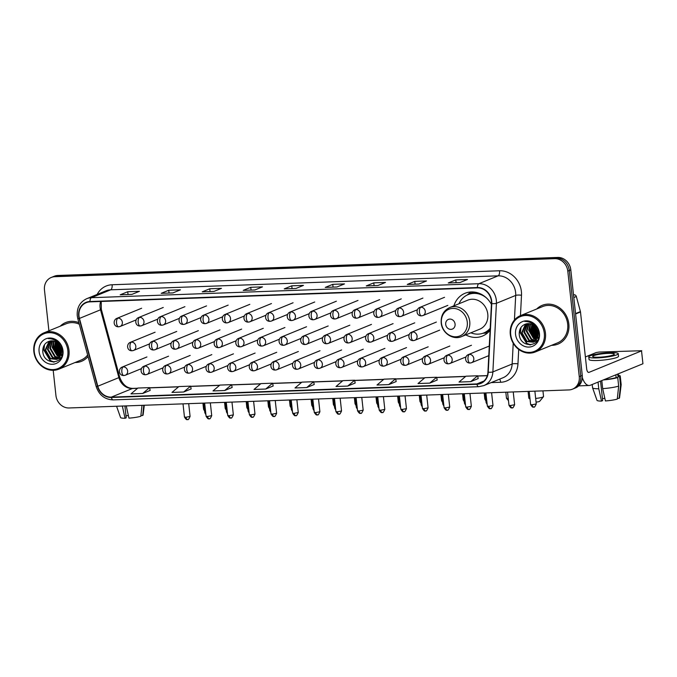 <?xml version="1.0" encoding="UTF-8"?>
<svg xmlns="http://www.w3.org/2000/svg" width="677" height="677" viewBox="0 0 677 677"><rect width="100%" height="100%" fill="white"/><g stroke="black" fill="none" stroke-linecap="round" stroke-linejoin="round"><path stroke-width="1.02" d="M465.784 334.895A23.111 20.445 -112.2 0 0 482.473 336.071A23.111 20.445 -112.2 0 0 490.089 330.258M491.426 304.362A23.111 20.445 -112.2 0 0 464.989 293.293A23.111 20.445 -112.2 0 0 453.903 305.835M53.195 370.302L55.937 395.52A13.083 11.568 -112.2 0 0 69.054 407.969L568.942 389.927A13.083 11.568 -112.2 0 0 572.497 389.165L575.501 387.938A13.083 11.568 -112.2 0 0 582.271 375.405L570.804 269.878A13.083 11.568 -112.2 0 0 557.696 257.438L57.799 275.471A13.083 11.568 -112.2 0 0 54.253 276.233L52.747 276.851A13.083 11.568 -112.2 0 1 56.293 276.089A13.083 11.568 -112.2 0 0 52.747 276.851L51.24 277.468A13.083 11.568 -112.2 0 0 44.47 289.993L48.905 330.825M572.497 389.165A13.083 11.568 -112.2 0 0 579.258 376.632L567.791 271.113A13.083 11.568 -112.2 0 0 554.683 258.665L556.189 258.047L56.293 276.089L556.189 258.047A13.083 11.568 -112.2 0 1 569.298 270.495A13.083 11.568 -112.2 0 0 556.189 258.047L557.696 257.438M579.258 376.632L580.764 376.023L569.298 270.495L580.764 376.023A13.083 11.568 -112.2 0 1 573.994 388.556A13.083 11.568 -112.2 0 0 580.764 376.023L582.271 375.405M75.096 362.517A20.928 18.516 -112.2 0 0 81.553 361.29A20.928 18.516 -112.2 0 0 88.044 356.525A20.928 18.516 -112.2 0 1 81.553 361.29A20.928 18.516 -112.2 0 1 75.096 362.517M56.419 342.181A20.928 18.516 -112.2 0 0 56.97 345.152A20.928 18.516 -112.2 0 1 56.419 342.181M60.321 352.615A20.928 18.516 -112.2 0 0 61.328 353.995A20.928 18.516 -112.2 0 1 60.321 352.615M61.717 354.477A20.928 18.516 -112.2 0 0 62.149 354.968A20.928 18.516 -112.2 0 1 61.717 354.477M551.552 345.321A20.928 18.516 -112.2 0 0 558.017 344.094A20.928 18.516 -112.2 0 0 568.841 324.046A20.928 18.516 -112.2 0 0 542.175 305.344A20.928 18.516 -112.2 0 0 536.709 308.991A20.928 18.516 -112.2 0 1 542.175 305.344L542.175 305.344A20.928 18.516 -112.2 0 1 568.841 324.046A20.928 18.516 -112.2 0 1 558.017 344.094A20.928 18.516 -112.2 0 1 551.552 345.321M532.875 324.985A20.928 18.516 -112.2 0 0 533.425 327.956A20.928 18.516 -112.2 0 1 532.875 324.985M536.776 335.42A20.928 18.516 -112.2 0 0 537.792 336.808A20.928 18.516 -112.2 0 1 536.776 335.42M538.181 337.281A20.928 18.516 -112.2 0 0 538.604 337.781A20.928 18.516 -112.2 0 1 538.181 337.281M78.989 316.041A13.955 12.347 67.8 0 1 86.207 302.678A13.955 12.347 67.8 0 1 89.999 301.866L477.412 287.886A13.955 12.347 67.8 0 1 491.468 303.55L487.931 372.155A13.955 12.347 67.8 0 1 480.645 383.131A13.955 12.347 67.8 0 1 476.853 383.935L111.341 397.128A13.955 12.347 67.8 0 1 97.801 386.228L79.437 318.418A13.955 12.347 67.8 0 1 78.989 316.041M78.676 316.057A14.302 12.651 -112.2 0 0 79.141 318.495L97.496 386.296A14.302 12.651 -112.2 0 0 111.375 397.475L476.896 384.282A14.302 12.651 -112.2 0 0 488.244 372.198L491.781 303.601A14.302 12.651 -112.2 0 0 477.378 287.539L89.956 301.519A14.302 12.651 -112.2 0 0 78.676 316.057M459.971 282.554L467.502 279.474L455.79 279.897L448.259 282.978L459.971 282.554M456.086 282.647L455.79 279.897M418.97 284.027L426.493 280.955L414.781 281.378L407.249 284.45L418.97 284.027M415.077 284.128L414.781 281.378M377.961 285.508L385.492 282.436L373.772 282.859L366.249 285.931L377.961 285.508M374.076 285.609L373.772 282.859M336.951 286.989L344.483 283.908L332.771 284.332L325.239 287.412L336.951 286.989M333.067 287.082L332.771 284.332M131.922 294.385L139.454 291.313L127.733 291.736L120.201 294.808L131.922 294.385M128.029 294.487L127.733 291.736M172.931 292.913L180.454 289.832L168.742 290.255L161.211 293.336L172.931 292.913M169.038 293.006L168.742 290.255M213.932 291.432L221.464 288.351L209.752 288.774L202.22 291.855L213.932 291.432M210.048 291.525L209.752 288.774M254.941 289.951L262.473 286.87L250.752 287.293L243.221 290.374L254.941 289.951M251.057 290.044L250.752 287.293M295.951 288.47L303.474 285.389L291.762 285.812L284.23 288.893L295.951 288.47M292.058 288.563L291.762 285.812M78.887 322.692A20.928 18.516 -112.2 0 0 65.72 322.54A20.928 18.516 -112.2 0 0 60.245 326.187A20.928 18.516 -112.2 0 1 65.72 322.54A20.928 18.516 -112.2 0 1 78.887 322.692M554.683 258.665L54.786 276.707A13.083 11.568 -112.2 0 0 51.24 277.468M388.725 384.604L396.18 381.549L395.639 378.739L383.927 379.162L377.013 385.027L388.725 384.604L395.639 378.739M429.734 383.123L436.648 377.258L424.928 377.681L418.014 383.546L429.734 383.123L437.181 380.042M470.735 381.642L477.649 375.777L465.937 376.2L459.023 382.065L470.735 381.642L478.19 378.561M265.706 389.038L273.161 385.992L272.619 383.182L260.907 383.605L253.993 389.461L265.706 389.038L272.619 383.182M224.696 390.519L232.152 387.472L231.61 384.654L219.898 385.078L212.984 390.942L224.696 390.519L231.61 384.654M183.695 392L190.609 386.135L178.889 386.559L171.975 392.423L183.695 392L191.142 388.92M142.686 393.481L150.142 390.434L149.6 387.616L137.88 388.039L130.966 393.904L142.686 393.481L149.6 387.616M347.716 386.076L355.171 383.03L354.63 380.22L342.917 380.643L336.004 386.499L347.716 386.076L354.63 380.22M306.715 387.557L314.238 384.485L313.629 381.701L301.908 382.124L294.994 387.98L306.715 387.557L313.629 381.701M190.609 386.135L191.151 388.953M436.648 377.258L437.19 380.076M477.649 375.777L478.19 378.595M128.359 415.45A8.725 1.261 -6.2 0 0 125.998 415.923M122.317 405.955L125.05 418.276L126.21 417.811L124.915 405.946M116.562 406.251L120.548 417.523A11.34 1.633 -6.2 0 0 125.05 418.276M141.992 405.337L140.824 416.27A11.34 1.633 -6.2 0 1 128.952 418.141L126.218 405.819M140.901 415.568L142.712 415.5L143.795 405.269M142.712 415.5A11.34 1.633 -6.2 0 0 143.075 415.077L144.294 405.252M67.844 350.542A18.753 16.587 -112.2 0 0 49.04 332.703A18.753 16.587 -112.2 0 0 34.256 351.752A18.753 16.587 -112.2 0 0 53.051 369.591A18.753 16.587 -112.2 0 0 67.844 350.542M68.995 350.356A19.625 17.357 -112.2 0 0 43.997 332.83A19.625 17.357 -112.2 0 0 33.85 351.625A19.625 17.357 -112.2 0 0 58.848 369.16A19.625 17.357 -112.2 0 0 68.995 350.356M79.302 324.215A19.625 17.357 -112.2 0 0 66.211 323.75L43.997 332.83M61.505 350.28L59.432 345.033M62.529 350.568C62.081 346.531 60.27 343.239 57.088 340.709C54.304 338.754 51.367 338.043 48.279 338.602C54.482 338.737 58.654 341.75 60.795 347.648A9.85 8.716 -112.2 0 0 49.353 341.216C45.012 342.723 42.82 345.989 42.769 350.999C43.15 365.893 64.73 364.827 62.529 350.568L62.098 350.034M62.039 349.941L60.515 346.962M61.429 353.521L56.986 345.431L57.147 342.672M61.531 352.903L57.579 345.185L57.638 343.07M61.878 355.797L61.243 355.611M60.837 355.459L59.517 354.807L54.592 346.404L55.37 341.623M62.013 355.425L61.438 355.213M61.006 355.036L60.118 354.562L55.192 346.167L55.793 341.826M60.025 356.889L57.13 355.78L52.205 347.386L53.788 341.073M60.245 356.567L57.731 355.543L52.798 347.14L54.168 341.174M59.077 357.981L54.735 356.762L49.81 348.359L52.341 340.844M59.322 357.735L55.336 356.517L50.411 348.122L52.696 340.878M59.254 358.438L58.332 358.742M58.019 358.818L52.349 357.735L47.424 349.34L50.987 340.87M61.04 357.566L59.855 358.192M59.551 358.311L58.611 358.573M58.29 358.632L52.95 357.498L48.016 349.095L51.317 340.844M60.795 347.648L61.489 350.17L58.383 358.565L56.868 359.411L49.954 358.717L45.029 350.314L48.93 341.597L49.717 341.106M62.089 349.924L58.984 358.319L56.868 359.411M57.164 359.284L50.555 358.471L45.63 350.077L50.03 341.03M57.308 341.953L57.579 341.098M55.785 340.751L56.039 340.319M56.14 340.996L56.436 340.421M39.097 351.575A13.345 11.805 -112.2 0 0 52.476 364.277A13.345 11.805 -112.2 0 0 62.995 350.72A13.345 11.805 -112.2 0 0 49.624 338.018A13.345 11.805 -112.2 0 0 39.097 351.575M56.064 342.545A19.625 17.357 -112.2 0 0 61.209 354.452M61.582 354.866A19.625 17.357 -112.2 0 0 62.03 355.357M58.848 369.16L81.062 360.071A19.625 17.357 -112.2 0 0 87.638 355.002M54.219 362.051L50.538 360.646L43.988 349.738L44.53 344.661M59.5 356.364L53.551 345.829L53.813 341.834M54.431 339.803L54.634 339.312M61.099 354.799L55.946 344.855L56.013 341.944M61.599 351.964L58.324 343.704M58.29 342.96L58.324 341.775M53.525 362.085L50.233 360.765L43.692 349.865L44.056 345.422M58.45 355.933L53.255 345.955L53.331 342.985M54.177 339.812L54.372 339.355M60.845 354.96L55.641 344.974L55.726 342.012M61.573 352.412L58.002 343.391M57.994 342.63L58.053 341.521M535.659 398.431A7.413 1.066 -6.2 0 0 543.487 396.663L539.654 401.334A3.055 0.44 173.8 0 1 536.057 402.087M543.487 396.663A7.413 1.066 -6.2 0 0 543.546 396.502L542.937 390.866M455.079 324.055A5.23 4.629 -112.2 0 0 449.833 319.079A5.23 4.629 -112.2 0 0 445.703 324.393A5.23 4.629 -112.2 0 0 450.95 329.377A5.23 4.629 -112.2 0 0 455.079 324.055M461.629 336.587L479.671 329.217A15.698 13.887 -112.2 0 0 487.787 314.179A15.698 13.887 -112.2 0 0 467.79 300.156L449.748 307.527C443.621 310.489 440.769 315.609 441.201 322.895C441.929 332.949 453.048 340.497 461.629 336.587A15.698 13.887 -112.2 0 0 469.745 321.55A15.698 13.887 -112.2 0 0 449.748 307.527M486.365 297.838A20.708 18.321 -112.2 0 0 468.154 294.588A20.708 18.321 -112.2 0 0 458.989 303.753M480.67 293.962A20.708 18.321 -112.2 0 0 468.907 294.283L468.154 294.588M470.87 332.813A20.708 18.321 -112.2 0 0 483.827 332.932L484.58 332.627A20.708 18.321 -112.2 0 0 490.165 328.836M483.827 332.932A20.708 18.321 -112.2 0 0 490.19 328.286M528.085 391.399L528.813 398.101A7.413 1.066 -6.2 0 0 528.906 398.245A7.413 1.066 -6.2 0 0 529.973 398.541M487.592 332.906A22.671 20.056 67.8 0 1 486.458 333.025L482.853 333.296M467.198 295.011L469.965 292.684A22.671 20.056 67.8 0 1 470.862 291.965M573.546 295.062L574.214 294.783L573.512 294.808M582.338 377.571A17.441 7.735 87.9 0 0 589.185 385.492A17.441 7.735 87.9 0 0 590.42 385.221L642.938 363.752L641.534 350.881L589.015 372.358A4.358 1.938 -92.1 0 1 588.711 372.426A4.358 1.938 -92.1 0 1 586.671 368.838L580.494 311.97L575.594 313.976M641.534 350.881L642.938 363.752M641.754 350.72L599.128 352.065L596.234 352.522L585.377 356.957M574.214 294.783A2.183 1.929 67.8 0 1 576.33 296.484L580.426 311.598A2.183 1.929 67.8 0 1 580.494 311.97M608.217 353.377A10.9 1.574 -6.2 0 0 592.671 356.474A10.9 1.574 -6.2 0 0 598.807 357.228A10.9 1.574 -6.2 0 0 614.344 354.122A10.9 1.574 -6.2 0 0 608.217 353.377M604.815 398.262A8.725 1.261 -6.2 0 0 602.462 398.728M598.045 382.107L598.773 388.767L601.506 401.089L602.665 400.615L600.541 381.083M604.146 379.611A12.643 1.819 -6.2 0 0 616.146 377.588L617.729 377.529L618.66 386.11L617.289 399.083A11.34 1.633 -6.2 0 1 605.416 400.945L602.674 388.623L601.802 380.567M615.85 374.83L616.146 377.588M617.365 398.372L619.167 398.313L620.547 385.34L619.616 376.759L618.033 376.818L617.729 374.059M618.033 376.818A12.643 1.819 -6.2 0 0 618.507 376.243L618.245 373.848M588.77 356.897L589.049 359.479A14.826 2.133 -6.2 0 0 597.393 360.494A14.826 2.133 -6.2 0 0 618.524 356.271L618.245 353.699A14.826 2.133 -6.2 0 0 609.909 352.683A14.826 2.133 -6.2 0 0 588.77 356.897A14.826 2.133 -6.2 0 0 597.106 357.913A14.826 2.133 -6.2 0 0 618.245 353.699M603.368 379.932A14.386 2.073 -6.2 0 0 617.729 377.529M619.616 376.759A14.386 2.073 -6.2 0 0 620.242 376.048A14.386 2.073 -6.2 0 0 618.397 375.253M592.206 384.494L592.561 387.735A14.386 2.073 -6.2 0 0 592.578 387.811A14.386 2.073 -6.2 0 0 598.773 388.767M602.674 388.623A14.386 2.073 -6.2 0 0 618.66 386.11M620.547 385.34A14.386 2.073 -6.2 0 0 621.173 384.705A14.386 2.073 -6.2 0 0 621.173 384.629L620.242 376.048M592.578 387.811L597.004 400.335A11.34 1.633 -6.2 0 0 601.506 401.089M619.167 398.313A11.34 1.633 -6.2 0 0 619.531 397.881L621.173 384.705M544.3 333.346A18.753 16.587 -112.2 0 0 525.504 315.507A18.753 16.587 -112.2 0 0 510.712 334.556A18.753 16.587 -112.2 0 0 529.507 352.395A18.753 16.587 -112.2 0 0 544.3 333.346M545.459 333.169A19.625 17.357 -112.2 0 0 520.461 315.634A19.625 17.357 -112.2 0 0 510.306 334.438A19.625 17.357 -112.2 0 0 535.304 351.964A19.625 17.357 -112.2 0 0 545.459 333.169M535.304 351.964L557.518 342.884A19.625 17.357 -112.2 0 0 567.673 324.088A19.625 17.357 -112.2 0 0 542.666 306.554L520.461 315.634L521.502 295.257A21.799 19.286 67.8 0 0 521.392 291.516A21.799 19.286 67.8 0 0 499.541 270.775A4.358 1.938 -92.1 0 1 498.12 275.835L110.706 289.815A17.441 15.427 -112.2 0 0 105.967 290.831L86.698 298.709A17.441 15.427 67.8 0 1 91.429 297.694A4.358 1.938 87.9 0 0 89.956 301.519M537.961 333.084L535.888 327.846M538.994 333.38C538.545 329.335 536.726 326.052 533.544 323.521C530.76 321.558 527.823 320.856 524.734 321.406C530.946 321.55 535.118 324.562 537.25 330.452A9.85 8.716 -112.2 0 0 525.809 324.021C521.468 325.535 519.276 328.794 519.225 333.803C519.614 348.697 541.185 347.631 538.994 333.38L538.562 332.839M538.494 332.754L536.979 329.767M537.893 336.325L533.442 328.235L533.603 325.485M537.987 335.707L534.043 327.99L534.094 325.874M538.342 338.602L537.707 338.415M537.293 338.272L535.981 337.611L531.056 329.217L531.826 324.427M538.469 338.229L537.893 338.026M537.47 337.84L536.573 337.366L531.648 328.971L532.249 324.63M536.48 339.693L533.586 338.593L528.661 330.19L530.252 323.877M536.7 339.372L534.187 338.348L529.262 329.944L530.633 323.978M535.532 340.793L531.2 339.566L526.274 331.171L528.796 323.657M535.786 340.539L531.792 339.321L526.867 330.926L529.152 323.682M535.71 341.242L534.796 341.546M534.475 341.623L528.805 340.548L523.88 332.145L527.442 323.674M537.504 340.379L536.311 340.996M536.006 341.115L535.075 341.377M534.745 341.436L529.406 340.303L524.48 331.899L527.772 323.648M537.25 330.452L537.944 332.974L534.847 341.369L533.324 342.223L526.418 341.521L521.493 333.126L525.386 324.41L526.181 323.911M538.545 332.729L535.439 341.123L533.324 342.223M533.62 342.097L527.011 341.276L522.085 332.881L526.486 323.834M533.772 324.757L534.035 323.911M532.24 323.564L532.503 323.124M532.596 323.801L532.892 323.234M515.552 334.387A13.345 11.805 -112.2 0 0 528.932 347.081A13.345 11.805 -112.2 0 0 539.459 333.524A13.345 11.805 -112.2 0 0 526.08 320.83A13.345 11.805 -112.2 0 0 515.552 334.387M532.52 325.358A19.625 17.357 -112.2 0 0 537.665 337.256M538.037 337.679A19.625 17.357 -112.2 0 0 538.494 338.161M530.683 344.855L526.994 343.451L520.452 332.551L520.994 327.465M535.964 339.169L530.015 328.641L530.269 324.647M530.886 322.607L531.09 322.125M537.555 337.603L532.401 327.66L532.469 324.748M538.054 334.776L534.779 326.509M534.745 325.772L534.779 324.579M529.981 344.898L526.698 343.577L520.148 332.669L520.511 328.235M534.915 338.745L529.71 328.76L529.795 325.798M530.633 322.616L530.827 322.167M537.301 337.764L532.105 327.786L532.181 324.816M538.037 335.217L534.458 326.196M534.449 325.434L534.517 324.325M57.799 275.471L54.786 276.707M570.804 269.878L567.791 271.113M100.645 301.485A13.955 12.347 -112.2 0 0 100.078 307.426A13.955 12.347 -112.2 0 0 100.526 309.804L118.881 377.614A13.955 12.347 -112.2 0 0 132.421 388.513L137.549 388.327M491.781 303.601A4.358 0.956 3 0 0 496.419 303.296L515.696 295.417A17.441 15.427 -112.2 0 0 515.612 292.43A17.441 15.427 -112.2 0 0 498.12 275.835L478.851 283.714A17.441 15.427 67.8 0 1 496.419 303.296L492.881 371.901A17.441 15.427 67.8 0 1 483.767 385.619L503.045 377.741A17.441 15.427 -112.2 0 0 512.15 364.014L513.225 343.214M86.698 298.709C79.92 301.984 76.772 307.663 77.246 315.744L77.787 318.647L79.141 318.495M77.787 318.647L96.151 386.457C99.062 395.072 104.749 399.548 113.211 399.887A4.358 1.938 -92.1 0 1 111.375 397.475M476.896 384.282A4.358 1.938 87.9 0 0 478.724 386.702L483.767 385.619M488.244 372.198A4.358 0.956 3 0 0 492.881 371.901L512.15 364.014A4.358 0.956 -177 0 1 517.964 363.854A21.799 19.286 67.8 0 1 500.658 382.268L491.113 382.615M96.151 386.457L97.496 386.296M477.378 287.539A4.358 1.938 -92.1 0 1 478.851 283.714L91.429 297.694L110.706 289.815A4.358 1.938 -92.1 0 0 112.12 284.755L499.541 270.775M518.709 349.4L517.964 363.854M97.141 294.436A21.799 19.286 67.8 0 1 112.12 284.755M514.427 320.043L515.696 295.417A4.358 0.956 -177 0 1 521.502 295.257M499.55 379.171A4.358 1.938 -92.1 0 1 500.658 382.268M476.853 383.935L483.92 381.049M79.437 318.418L100.526 309.804A7.845 0.508 164.9 0 0 101.322 309.338L119.677 377.148A7.845 0.508 164.9 0 1 118.881 377.614L97.801 386.228M111.341 397.128L132.421 388.513A7.845 3.478 -92.1 0 1 132.98 388.386L137.676 388.217M149.651 387.887L178.559 386.846M190.66 386.406L219.56 385.365M231.661 384.925L260.569 383.884M272.67 383.444L301.578 382.403M313.679 381.972L342.579 380.923M354.689 380.491L383.588 379.45M395.69 379.01L424.597 377.969M436.699 377.529L465.598 376.488M477.708 376.048L487.288 375.701M467.274 322.142A14.42 12.753 -112.2 0 0 452.811 308.416A14.42 12.753 -112.2 0 0 441.438 323.073A14.42 12.753 -112.2 0 0 455.9 336.791A14.42 12.753 -112.2 0 0 467.274 322.142M483.581 333.033A20.902 18.491 -112.2 0 0 490.114 329.817M475.846 292.337A20.902 18.491 -112.2 0 0 467.9 294.69M117.967 318.139A4.358 3.859 -112.2 0 0 116.791 318.393C112.695 320.094 113.423 327.05 118.593 326.788A4.358 1.938 -92.1 0 1 116.554 323.2A4.358 1.938 87.9 0 1 117.967 318.139A4.358 3.859 -112.2 0 1 122.342 322.286A4.358 3.859 -112.2 0 1 120.091 326.466L118.593 326.788A4.358 1.938 -92.1 0 0 118.907 326.72A4.358 3.859 -112.2 0 0 120.091 326.466L136.06 319.933M204.471 409.416L203.574 409.221L204.657 411.159M139.606 317.361A4.358 3.859 -112.2 0 0 138.421 317.615C134.325 319.316 135.061 326.272 140.232 326.009A4.358 1.938 -92.1 0 1 138.193 322.421A4.358 1.938 87.9 0 1 139.606 317.361A4.358 3.859 -112.2 0 1 143.981 321.507A4.358 3.859 -112.2 0 1 141.721 325.688L140.232 326.009A4.358 1.938 -92.1 0 0 140.537 325.942A4.358 3.859 -112.2 0 0 141.721 325.688L157.699 319.155M226.11 408.637L225.213 408.443L226.296 410.372M161.244 316.582A4.358 3.859 -112.2 0 0 160.06 316.836C155.964 318.537 156.692 325.493 161.862 325.231A4.358 1.938 -92.1 0 1 159.823 321.643A4.358 1.938 87.9 0 1 161.244 316.582A4.358 3.859 -112.2 0 1 165.611 320.729A4.358 3.859 -112.2 0 1 163.36 324.909L161.862 325.231A4.358 1.938 -92.1 0 0 162.175 325.155A4.358 3.859 -112.2 0 0 163.36 324.909L179.337 318.376M247.74 407.859L246.843 407.656L247.934 409.593M182.875 315.795A4.358 3.859 -112.2 0 0 181.698 316.049C177.602 317.758 178.33 324.715 183.501 324.444A4.358 1.938 -92.1 0 1 181.461 320.856A4.358 1.938 87.9 0 1 182.875 315.795A4.358 3.859 -112.2 0 1 187.25 319.95A4.358 3.859 -112.2 0 1 184.999 324.122L183.501 324.444A4.358 1.938 -92.1 0 0 183.814 324.376A4.358 3.859 -112.2 0 0 184.999 324.122L200.967 317.589M269.378 407.08L268.481 406.877L269.564 408.815M204.513 315.017A4.358 3.859 -112.2 0 0 203.328 315.27C199.233 316.971 199.969 323.928 205.139 323.665A4.358 1.938 -92.1 0 1 203.1 320.077A4.358 1.938 87.9 0 1 204.513 315.017A4.358 3.859 -112.2 0 1 208.888 319.163A4.358 3.859 -112.2 0 1 206.629 323.344L205.139 323.665A4.358 1.938 -92.1 0 0 205.444 323.598A4.358 3.859 -112.2 0 0 206.629 323.344L222.606 316.811M291.017 406.293L290.12 406.098L291.203 408.036M226.152 314.238A4.358 3.859 -112.2 0 0 224.967 314.492C220.871 316.193 221.599 323.149 226.77 322.887A4.358 1.938 -92.1 0 1 224.73 319.299A4.358 1.938 87.9 0 1 226.152 314.238A4.358 3.859 -112.2 0 1 230.518 318.385A4.358 3.859 -112.2 0 1 228.267 322.565L226.77 322.887A4.358 1.938 -92.1 0 0 227.083 322.819A4.358 3.859 -112.2 0 0 228.267 322.565L244.245 316.032M312.647 405.515L311.758 405.32L312.842 407.249M247.79 313.459A4.358 3.859 -112.2 0 0 246.606 313.713C242.51 315.414 243.238 322.37 248.408 322.108A4.358 1.938 -92.1 0 1 246.369 318.52A4.358 1.938 87.9 0 1 247.79 313.459A4.358 3.859 -112.2 0 1 252.157 317.606A4.358 3.859 -112.2 0 1 249.906 321.787L248.408 322.108A4.358 1.938 -92.1 0 0 248.721 322.032A4.358 3.859 -112.2 0 0 249.906 321.787L265.883 315.254M334.286 404.736L333.389 404.533L334.472 406.471M269.421 312.672A4.358 3.859 -112.2 0 0 268.236 312.926C264.14 314.636 264.876 321.592 270.047 321.321A4.358 1.938 -92.1 0 1 268.007 317.733A4.358 1.938 87.9 0 1 269.421 312.672A4.358 3.859 -112.2 0 1 273.796 316.828A4.358 3.859 -112.2 0 1 271.536 321L270.047 321.321A4.358 1.938 -92.1 0 0 270.351 321.253A4.358 3.859 -112.2 0 0 271.536 321L287.513 314.466M355.924 403.957L355.027 403.754L356.11 405.692M291.059 311.894A4.358 3.859 -112.2 0 0 289.874 312.148C285.779 313.849 286.506 320.805 291.685 320.543A4.358 1.938 -92.1 0 1 289.646 316.954A4.358 1.938 87.9 0 1 291.059 311.894A4.358 3.859 -112.2 0 1 295.426 316.041A4.358 3.859 -112.2 0 1 293.175 320.221L291.685 320.543A4.358 1.938 -92.1 0 0 291.99 320.475A4.358 3.859 -112.2 0 0 293.175 320.221L309.152 313.688M377.554 403.17L376.666 402.976L377.749 404.914M312.698 311.115A4.358 3.859 -112.2 0 0 311.513 311.369C307.417 313.07 308.145 320.026 313.316 319.764A4.358 1.938 -92.1 0 1 311.276 316.176A4.358 1.938 87.9 0 1 312.698 311.115A4.358 3.859 -112.2 0 1 317.064 315.262A4.358 3.859 -112.2 0 1 314.813 319.442L313.316 319.764A4.358 1.938 -92.1 0 0 313.629 319.696A4.358 3.859 -112.2 0 0 314.813 319.442L330.791 312.909M399.193 402.392L398.296 402.197L399.379 404.127M334.328 310.337A4.358 3.859 -112.2 0 0 333.143 310.591C329.047 312.292 329.784 319.248 334.954 318.977A4.358 1.938 -92.1 0 1 332.915 315.389A4.358 1.938 87.9 0 1 334.328 310.337A4.358 3.859 -112.2 0 1 338.703 314.483A4.358 3.859 -112.2 0 1 336.444 318.655L334.954 318.977A4.358 1.938 -92.1 0 0 335.259 318.909A4.358 3.859 -112.2 0 0 336.444 318.655L352.421 312.131M420.832 401.613L419.935 401.41L421.018 403.348M355.967 309.55A4.358 3.859 -112.2 0 0 354.782 309.804C350.686 311.513 351.414 318.469 356.593 318.198A4.358 1.938 -92.1 0 1 354.553 314.61A4.358 1.938 87.9 0 1 355.967 309.55A4.358 3.859 -112.2 0 1 360.333 313.705A4.358 3.859 -112.2 0 1 358.082 317.877L356.593 318.198A4.358 1.938 -92.1 0 0 356.897 318.131A4.358 3.859 -112.2 0 0 358.082 317.877L374.059 311.344M442.462 400.835L441.573 400.632L442.656 402.57M377.605 308.771A4.358 3.859 -112.2 0 0 376.42 309.025C372.325 310.726 373.052 317.682 378.223 317.42A4.358 1.938 -92.1 0 1 376.184 313.832A4.358 1.938 87.9 0 1 377.605 308.771A4.358 3.859 -112.2 0 1 381.972 312.918A4.358 3.859 -112.2 0 1 379.721 317.098L378.223 317.42A4.358 1.938 -92.1 0 0 378.536 317.352A4.358 3.859 -112.2 0 0 379.721 317.098L395.698 310.565M464.1 400.048L463.203 399.853L464.287 401.791M399.235 307.993A4.358 3.859 -112.2 0 0 398.051 308.247C393.955 309.948 394.691 316.904 399.862 316.641A4.358 1.938 -92.1 0 1 397.822 313.053A4.358 1.938 87.9 0 1 399.235 307.993A4.358 3.859 -112.2 0 1 403.61 312.139A4.358 3.859 -112.2 0 1 401.351 316.32L399.862 316.641A4.358 1.938 -92.1 0 0 400.166 316.574A4.358 3.859 -112.2 0 0 401.351 316.32L417.328 309.787M485.739 399.269L484.842 399.075L485.925 401.004M420.874 307.214A4.358 3.859 -112.2 0 0 419.689 307.468C415.593 309.169 416.321 316.125 421.5 315.854A4.358 1.938 -92.1 0 1 419.461 312.266A4.358 1.938 87.9 0 1 420.874 307.214A4.358 3.859 -112.2 0 1 425.249 311.361A4.358 3.859 -112.2 0 1 422.99 315.533L421.5 315.854A4.358 1.938 -92.1 0 0 421.805 315.787A4.358 3.859 -112.2 0 0 422.99 315.533L447.836 305.378M508.393 399.819A2.835 1.261 -92.1 0 1 508.072 398.482L506.481 398.288L508.486 400.699M205.723 412.936L204.826 412.742L205.918 414.671M131.44 342.113A4.358 3.859 -112.2 0 0 130.255 342.367C126.159 344.077 126.887 351.024 132.057 350.762A4.358 1.938 -92.1 0 1 130.018 347.174A4.358 1.938 87.9 0 1 131.44 342.113A4.358 3.859 -112.2 0 1 135.806 346.26A4.358 3.859 -112.2 0 1 133.555 350.441L132.057 350.762A4.358 1.938 -92.1 0 0 132.37 350.694A4.358 3.859 -112.2 0 0 133.555 350.441L149.532 343.908M227.362 412.158L226.465 411.954L227.548 413.892M153.07 341.335A4.358 3.859 -112.2 0 0 151.885 341.589C147.789 343.29 148.525 350.246 153.696 349.984A4.358 1.938 -92.1 0 1 151.656 346.396A4.358 1.938 87.9 0 1 153.07 341.335A4.358 3.859 -112.2 0 1 157.445 345.482A4.358 3.859 -112.2 0 1 155.185 349.662L153.696 349.984A4.358 1.938 -92.1 0 0 154.001 349.916A4.358 3.859 -112.2 0 0 155.185 349.662L171.163 343.129M249.001 411.379L248.104 411.176L249.187 413.114M174.708 340.556A4.358 3.859 -112.2 0 0 173.524 340.81C169.428 342.511 170.155 349.467 175.335 349.205A4.358 1.938 -92.1 0 1 173.295 345.617A4.358 1.938 87.9 0 1 174.708 340.556A4.358 3.859 -112.2 0 1 179.075 344.703A4.358 3.859 -112.2 0 1 176.824 348.883L175.335 349.205A4.358 1.938 -92.1 0 0 175.639 349.137A4.358 3.859 -112.2 0 0 176.824 348.883L192.801 342.35M270.631 410.592L269.742 410.397L270.825 412.335M196.347 339.769A4.358 3.859 -112.2 0 0 195.162 340.023C191.066 341.733 191.794 348.689 196.965 348.418A4.358 1.938 -92.1 0 1 194.925 344.83A4.358 1.938 87.9 0 1 196.347 339.769A4.358 3.859 -112.2 0 1 200.714 343.924A4.358 3.859 -112.2 0 1 198.463 348.096L196.965 348.418A4.358 1.938 -92.1 0 0 197.278 348.35A4.358 3.859 -112.2 0 0 198.463 348.096L214.44 341.563M292.269 409.813L291.372 409.619L292.456 411.548M217.977 338.991A4.358 3.859 -112.2 0 0 216.792 339.245C212.696 340.954 213.433 347.902 218.603 347.639A4.358 1.938 -92.1 0 1 216.564 344.051A4.358 1.938 87.9 0 1 217.977 338.991A4.358 3.859 -112.2 0 1 222.352 343.137A4.358 3.859 -112.2 0 1 220.093 347.318L218.603 347.639A4.358 1.938 -92.1 0 0 218.908 347.572A4.358 3.859 -112.2 0 0 220.093 347.318L236.07 340.785M313.908 409.035L313.011 408.832L314.094 410.77M239.616 338.212A4.358 3.859 -112.2 0 0 238.431 338.466C234.335 340.167 235.063 347.123 240.242 346.861A4.358 1.938 -92.1 0 1 238.202 343.273A4.358 1.938 87.9 0 1 239.616 338.212A4.358 3.859 -112.2 0 1 243.991 342.359A4.358 3.859 -112.2 0 1 241.731 346.539L240.242 346.861A4.358 1.938 -92.1 0 0 240.547 346.793A4.358 3.859 -112.2 0 0 241.731 346.539L257.709 340.006M335.538 408.256L334.65 408.053L335.733 409.991M261.254 337.434A4.358 3.859 -112.2 0 0 260.07 337.688C255.974 339.389 256.701 346.345 261.872 346.082A4.358 1.938 -92.1 0 1 259.833 342.494A4.358 1.938 87.9 0 1 261.254 337.434A4.358 3.859 -112.2 0 1 265.621 341.58A4.358 3.859 -112.2 0 1 263.37 345.761L261.872 346.082A4.358 1.938 -92.1 0 0 262.185 346.015A4.358 3.859 -112.2 0 0 263.37 345.761L279.347 339.228M357.177 407.469L356.28 407.275L357.363 409.213M282.884 336.647A4.358 3.859 -112.2 0 0 281.7 336.901C277.604 338.61 278.34 345.566 283.511 345.295A4.358 1.938 -92.1 0 1 281.471 341.707A4.358 1.938 87.9 0 1 282.884 336.647A4.358 3.859 -112.2 0 1 287.26 340.802A4.358 3.859 -112.2 0 1 285 344.974L283.511 345.295A4.358 1.938 -92.1 0 0 283.815 345.228A4.358 3.859 -112.2 0 0 285 344.974L300.977 338.441M378.815 406.691L377.918 406.496L379.002 408.426M304.523 335.868A4.358 3.859 -112.2 0 0 303.338 336.122C299.242 337.823 299.97 344.779 305.149 344.517A4.358 1.938 -92.1 0 1 303.11 340.929A4.358 1.938 87.9 0 1 304.523 335.868A4.358 3.859 -112.2 0 1 308.898 340.015A4.358 3.859 -112.2 0 1 306.639 344.195L305.149 344.517A4.358 1.938 -92.1 0 0 305.454 344.449A4.358 3.859 -112.2 0 0 306.639 344.195L322.616 337.662M400.445 405.912L399.557 405.709L400.64 407.647M326.162 335.09A4.358 3.859 -112.2 0 0 324.977 335.343C320.881 337.044 321.609 344.001 326.779 343.738A4.358 1.938 -92.1 0 1 324.74 340.15A4.358 1.938 87.9 0 1 326.162 335.09A4.358 3.859 -112.2 0 1 330.528 339.236A4.358 3.859 -112.2 0 1 328.277 343.417L326.779 343.738A4.358 1.938 -92.1 0 0 327.093 343.671A4.358 3.859 -112.2 0 0 328.277 343.417L344.255 336.884M422.084 405.134L421.187 404.931L422.27 406.869M347.792 334.311A4.358 3.859 -112.2 0 0 346.607 334.565C342.52 336.266 343.247 343.222 348.418 342.96A4.358 1.938 -92.1 0 1 346.379 339.372A4.358 1.938 87.9 0 1 347.792 334.311A4.358 3.859 -112.2 0 1 352.167 338.458A4.358 3.859 -112.2 0 1 349.907 342.638L348.418 342.96A4.358 1.938 -92.1 0 0 348.723 342.884A4.358 3.859 -112.2 0 0 349.907 342.638L365.885 336.105M443.723 404.347L442.826 404.152L443.909 406.09M369.43 333.524A4.358 3.859 -112.2 0 0 368.246 333.778C364.15 335.487 364.878 342.444 370.057 342.173A4.358 1.938 -92.1 0 1 368.017 338.585A4.358 1.938 87.9 0 1 369.43 333.524A4.358 3.859 -112.2 0 1 373.806 337.679A4.358 3.859 -112.2 0 1 371.546 341.851L370.057 342.173A4.358 1.938 -92.1 0 0 370.361 342.105A4.358 3.859 -112.2 0 0 371.546 341.851L387.523 335.318M465.353 403.568L464.464 403.374L465.548 405.303M391.069 332.745A4.358 3.859 -112.2 0 0 389.884 332.999C385.788 334.7 386.516 341.657 391.687 341.394A4.358 1.938 -92.1 0 1 389.647 337.806A4.358 1.938 87.9 0 1 391.069 332.745A4.358 3.859 -112.2 0 1 395.436 336.892A4.358 3.859 -112.2 0 1 393.185 341.073L391.687 341.394A4.358 1.938 -92.1 0 0 392 341.326A4.358 3.859 -112.2 0 0 393.185 341.073L409.162 334.54M486.991 402.79L486.094 402.587L487.178 404.524M412.699 331.967A4.358 3.859 -112.2 0 0 411.514 332.221C407.427 333.922 408.155 340.878 413.325 340.616A4.358 1.938 -92.1 0 1 411.286 337.028A4.358 1.938 87.9 0 1 412.699 331.967A4.358 3.859 -112.2 0 1 417.074 336.114A4.358 3.859 -112.2 0 1 414.815 340.294L413.325 340.616A4.358 1.938 -92.1 0 0 413.639 340.548A4.358 3.859 -112.2 0 0 414.815 340.294L439.669 330.131M186.048 417.235L184.449 417.04C187.25 421.466 187.174 418.835 187.368 419.562A2.835 1.261 -92.1 0 1 186.048 417.235L190.085 416.423L188.697 403.644M187.571 419.52A2.835 1.261 -92.1 0 1 187.368 419.562C187.707 418.513 187.605 422.008 190.085 416.423M123.265 366.875A4.358 3.859 -112.2 0 0 122.08 367.12C117.984 368.83 118.712 375.786 123.891 375.515A4.358 1.938 -92.1 0 1 121.852 371.927A4.358 1.938 87.9 0 1 123.265 366.875A4.358 3.859 -112.2 0 1 127.64 371.021A4.358 3.859 -112.2 0 1 125.38 375.193L123.891 375.515A4.358 1.938 -92.1 0 0 124.196 375.447A4.358 3.859 -112.2 0 0 125.38 375.193L141.358 368.669M207.678 416.448L206.087 416.262C208.888 420.688 208.812 418.047 209.007 418.784A2.835 1.261 -92.1 0 1 207.678 416.448L211.723 415.644L210.335 402.866M209.21 418.741A2.835 1.261 -92.1 0 1 209.007 418.784C209.345 417.734 209.244 421.229 211.723 415.644M144.903 366.088A4.358 3.859 -112.2 0 0 143.719 366.342C139.623 368.051 140.351 374.999 145.521 374.736A4.358 1.938 -92.1 0 1 143.482 371.148A4.358 1.938 87.9 0 1 144.903 366.088A4.358 3.859 -112.2 0 1 149.27 370.243A4.358 3.859 -112.2 0 1 147.019 374.415L145.521 374.736A4.358 1.938 -92.1 0 0 145.834 374.669A4.358 3.859 -112.2 0 0 147.019 374.415L162.996 367.882M229.317 415.67L227.726 415.475C230.518 419.909 230.442 417.269 230.645 418.005A2.835 1.261 -92.1 0 1 229.317 415.67L233.353 414.866L231.966 402.087M230.84 417.963A2.835 1.261 -92.1 0 1 230.645 418.005C230.984 416.956 230.874 420.442 233.353 414.866M166.534 365.309A4.358 3.859 -112.2 0 0 165.349 365.563C161.261 367.264 161.989 374.22 167.16 373.958A4.358 1.938 -92.1 0 1 165.12 370.37A4.358 1.938 87.9 0 1 166.534 365.309A4.358 3.859 -112.2 0 1 170.909 369.456A4.358 3.859 -112.2 0 1 168.649 373.636L167.16 373.958A4.358 1.938 -92.1 0 0 167.464 373.89A4.358 3.859 -112.2 0 0 168.649 373.636L184.626 367.103M250.955 414.891L249.356 414.696C252.157 419.122 252.081 416.49 252.276 417.227A2.835 1.261 -92.1 0 1 250.955 414.891L254.992 414.087L253.604 401.309M252.479 417.176A2.835 1.261 -92.1 0 1 252.276 417.227C252.614 416.169 252.513 419.664 254.992 414.087M188.172 364.531A4.358 3.859 -112.2 0 0 186.987 364.785C182.892 366.485 183.628 373.442 188.798 373.179A4.358 1.938 -92.1 0 1 186.759 369.591A4.358 1.938 87.9 0 1 188.172 364.531A4.358 3.859 -112.2 0 1 192.547 368.677A4.358 3.859 -112.2 0 1 190.288 372.858L188.798 373.179A4.358 1.938 -92.1 0 0 189.103 373.112A4.358 3.859 -112.2 0 0 190.288 372.858L206.265 366.325M272.586 414.112L270.995 413.918C273.796 418.344 273.72 415.712 273.914 416.44A2.835 1.261 -92.1 0 1 272.586 414.112L276.631 413.3L275.243 400.522M274.117 416.397A2.835 1.261 -92.1 0 1 273.914 416.44C274.253 415.39 274.151 418.885 276.631 413.3M209.811 363.752A4.358 3.859 -112.2 0 0 208.626 363.998C204.53 365.707 205.258 372.663 210.429 372.392A4.358 1.938 -92.1 0 1 208.389 368.804A4.358 1.938 87.9 0 1 209.811 363.752A4.358 3.859 -112.2 0 1 214.177 367.899A4.358 3.859 -112.2 0 1 211.926 372.071L210.429 372.392A4.358 1.938 -92.1 0 0 210.742 372.325A4.358 3.859 -112.2 0 0 211.926 372.071L227.904 365.546M294.224 413.325L292.633 413.139C295.426 417.565 295.35 414.925 295.553 415.661A2.835 1.261 -92.1 0 1 294.224 413.325L298.261 412.521L296.873 399.743M295.747 415.619A2.835 1.261 -92.1 0 1 295.553 415.661C295.891 414.612 295.781 418.107 298.261 412.521M231.441 362.965A4.358 3.859 -112.2 0 0 230.256 363.219C226.169 364.928 226.897 371.876 232.067 371.614A4.358 1.938 -92.1 0 1 230.028 368.026A4.358 1.938 87.9 0 1 231.441 362.965A4.358 3.859 -112.2 0 1 235.816 367.112A4.358 3.859 -112.2 0 1 233.557 371.292L232.067 371.614A4.358 1.938 -92.1 0 0 232.38 371.546A4.358 3.859 -112.2 0 0 233.557 371.292L249.534 364.759M315.863 412.547L314.263 412.352C317.064 416.787 316.988 414.146 317.183 414.883A2.835 1.261 -92.1 0 1 315.863 412.547L319.899 411.743L318.512 398.965M317.386 414.84A2.835 1.261 -92.1 0 1 317.183 414.883C317.521 413.825 317.42 417.32 319.899 411.743M253.08 362.187A4.358 3.859 -112.2 0 0 251.895 362.44C247.799 364.141 248.535 371.098 253.706 370.835A4.358 1.938 -92.1 0 1 251.666 367.247A4.358 1.938 87.9 0 1 253.08 362.187A4.358 3.859 -112.2 0 1 257.455 366.333A4.358 3.859 -112.2 0 1 255.195 370.514L253.706 370.835A4.358 1.938 -92.1 0 0 254.01 370.768A4.358 3.859 -112.2 0 0 255.195 370.514L271.172 363.981M337.493 411.768L335.902 411.574C338.703 416 338.627 413.368 338.822 414.104A2.835 1.261 -92.1 0 1 337.493 411.768L341.538 410.964L340.15 398.186M339.025 414.053A2.835 1.261 -92.1 0 1 338.822 414.104C339.16 413.046 339.059 416.541 341.538 410.964M274.718 361.408A4.358 3.859 -112.2 0 0 273.533 361.662C269.438 363.363 270.165 370.319 275.336 370.057A4.358 1.938 -92.1 0 1 273.296 366.469A4.358 1.938 87.9 0 1 274.718 361.408A4.358 3.859 -112.2 0 1 279.085 365.555A4.358 3.859 -112.2 0 1 276.834 369.735L275.336 370.057A4.358 1.938 -92.1 0 0 275.649 369.989A4.358 3.859 -112.2 0 0 276.834 369.735L292.811 363.202M359.132 410.99L357.541 410.795C360.342 415.221 360.257 412.589 360.46 413.317A2.835 1.261 -92.1 0 1 359.132 410.99L363.177 410.177L361.78 397.399M360.655 413.275A2.835 1.261 -92.1 0 1 360.46 413.317C360.799 412.268 360.689 415.763 363.177 410.177M296.348 360.621A4.358 3.859 -112.2 0 0 295.172 360.875C291.076 362.584 291.804 369.54 296.975 369.27A4.358 1.938 -92.1 0 1 294.935 365.682A4.358 1.938 87.9 0 1 296.348 360.621A4.358 3.859 -112.2 0 1 300.723 364.776A4.358 3.859 -112.2 0 1 298.464 368.948L296.975 369.27A4.358 1.938 -92.1 0 0 297.288 369.202A4.358 3.859 -112.2 0 0 298.464 368.948L314.441 362.415M380.77 410.203L379.171 410.008C381.972 414.442 381.896 411.802 382.09 412.538A2.835 1.261 -92.1 0 1 380.77 410.203L384.807 409.399L383.419 396.62M382.293 412.496A2.835 1.261 -92.1 0 1 382.09 412.538C382.437 411.489 382.327 414.984 384.807 409.399M317.987 359.842A4.358 3.859 -112.2 0 0 316.802 360.096C312.706 361.806 313.443 368.753 318.613 368.491A4.358 1.938 -92.1 0 1 316.574 364.903A4.358 1.938 87.9 0 1 317.987 359.842A4.358 3.859 -112.2 0 1 322.362 363.989A4.358 3.859 -112.2 0 1 320.103 368.17L318.613 368.491A4.358 1.938 -92.1 0 0 318.918 368.423A4.358 3.859 -112.2 0 0 320.103 368.17L336.08 361.636M402.4 409.424L400.809 409.23C403.61 413.664 403.534 411.024 403.729 411.76A2.835 1.261 -92.1 0 1 402.4 409.424L406.445 408.62L405.058 395.842M403.932 411.718A2.835 1.261 -92.1 0 1 403.729 411.76C404.067 410.702 403.966 414.197 406.445 408.62M339.626 359.064A4.358 3.859 -112.2 0 0 338.441 359.318C334.345 361.019 335.073 367.975 340.243 367.713A4.358 1.938 -92.1 0 1 338.204 364.124A4.358 1.938 87.9 0 1 339.626 359.064A4.358 3.859 -112.2 0 1 343.992 363.21A4.358 3.859 -112.2 0 1 341.741 367.391L340.243 367.713A4.358 1.938 -92.1 0 0 340.556 367.645A4.358 3.859 -112.2 0 0 341.741 367.391L357.718 360.858M424.039 408.646L422.448 408.451C425.249 412.877 425.164 410.245 425.368 410.973A2.835 1.261 -92.1 0 1 424.039 408.646L428.084 407.842L426.696 395.063M425.562 410.931A2.835 1.261 -92.1 0 1 425.368 410.973C425.706 409.923 425.596 413.419 428.084 407.842M361.256 358.285A4.358 3.859 -112.2 0 0 360.079 358.539C355.984 360.24 356.711 367.196 361.882 366.934A4.358 1.938 -92.1 0 1 359.842 363.346A4.358 1.938 87.9 0 1 361.256 358.285A4.358 3.859 -112.2 0 1 365.631 362.432A4.358 3.859 -112.2 0 1 363.38 366.612L361.882 366.934A4.358 1.938 -92.1 0 0 362.195 366.866A4.358 3.859 -112.2 0 0 363.38 366.612L379.348 360.079M445.678 407.867L444.078 407.672C446.879 412.098 446.803 409.467 446.998 410.194A2.835 1.261 -92.1 0 1 445.678 407.867L449.714 407.055L448.326 394.276M447.201 410.152A2.835 1.261 -92.1 0 1 446.998 410.194C447.345 409.145 447.235 412.64 449.714 407.055M382.894 357.498A4.358 3.859 -112.2 0 0 381.71 357.752C377.614 359.462 378.35 366.418 383.52 366.147A4.358 1.938 -92.1 0 1 381.481 362.559A4.358 1.938 87.9 0 1 382.894 357.498A4.358 3.859 -112.2 0 1 387.269 361.653A4.358 3.859 -112.2 0 1 385.01 365.825L383.52 366.147A4.358 1.938 -92.1 0 0 383.825 366.079A4.358 3.859 -112.2 0 0 385.01 365.825L400.987 359.292M467.308 407.08L465.717 406.885C468.518 411.32 468.442 408.68 468.636 409.416A2.835 1.261 -92.1 0 1 467.308 407.08L471.353 406.276L469.965 393.498M468.839 409.373A2.835 1.261 -92.1 0 1 468.636 409.416C468.975 408.366 468.873 411.861 471.353 406.276M404.533 356.72A4.358 3.859 -112.2 0 0 403.348 356.974C399.252 358.675 399.98 365.631 405.151 365.368A4.358 1.938 -92.1 0 1 403.111 361.78A4.358 1.938 87.9 0 1 404.533 356.72A4.358 3.859 -112.2 0 1 408.9 360.866A4.358 3.859 -112.2 0 1 406.649 365.047L405.151 365.368A4.358 1.938 -92.1 0 0 405.464 365.301A4.358 3.859 -112.2 0 0 406.649 365.047L422.626 358.514M488.946 406.302L487.355 406.107C490.156 410.541 490.072 407.901 490.275 408.637A2.835 1.261 -92.1 0 1 488.946 406.302L492.991 405.498L491.604 392.719M490.47 408.595A2.835 1.261 -92.1 0 1 490.275 408.637C490.613 407.579 490.512 411.074 492.991 405.498M426.163 355.941A4.358 3.859 -112.2 0 0 424.987 356.195C420.891 357.896 421.619 364.852 426.789 364.59A4.358 1.938 -92.1 0 1 424.75 361.002A4.358 1.938 87.9 0 1 426.163 355.941A4.358 3.859 -112.2 0 1 430.538 360.088A4.358 3.859 -112.2 0 1 428.287 364.268L426.789 364.59A4.358 1.938 -92.1 0 0 427.102 364.522A4.358 3.859 -112.2 0 0 428.287 364.268L444.264 357.735M510.585 405.523L508.986 405.328C511.787 409.754 511.71 407.122 511.905 407.85A2.835 1.261 -92.1 0 1 510.585 405.523L514.622 404.719L513.234 391.941M512.108 407.808A2.835 1.261 -92.1 0 1 511.905 407.85C512.252 406.801 512.142 410.296 514.622 404.719M447.802 355.163A4.358 3.859 -112.2 0 0 446.617 355.417C442.521 357.117 443.257 364.074 448.428 363.811A4.358 1.938 -92.1 0 1 446.388 360.223A4.358 1.938 87.9 0 1 447.802 355.163A4.358 3.859 -112.2 0 1 452.177 359.309A4.358 3.859 -112.2 0 1 449.917 363.49L448.428 363.811A4.358 1.938 -92.1 0 0 448.733 363.735A4.358 3.859 -112.2 0 0 449.917 363.49L465.894 356.957M532.215 404.744L530.624 404.55C533.425 408.976 533.349 406.344 533.544 407.072A2.835 1.261 -92.1 0 1 532.215 404.744L536.26 403.932L534.872 391.154M533.747 407.029A2.835 1.261 -92.1 0 1 533.544 407.072C533.882 406.022 533.781 409.517 536.26 403.932M469.44 354.376A4.358 3.859 -112.2 0 0 468.256 354.63C464.16 356.339 464.887 363.295 470.066 363.024A4.358 1.938 -92.1 0 1 468.019 359.436A4.358 1.938 87.9 0 1 469.44 354.376A4.358 3.859 -112.2 0 1 473.807 358.531A4.358 3.859 -112.2 0 1 471.556 362.703L470.066 363.024A4.358 1.938 -92.1 0 0 470.371 362.957A4.358 3.859 -112.2 0 0 471.556 362.703L488.777 355.662M589.015 372.358L588.398 372.375M575.552 313.586L580.426 311.598M576.33 296.484L573.808 297.516M113.211 399.887L478.724 386.702M119.677 377.148C122.495 384.587 126.929 388.336 132.98 388.386M149.634 387.786L178.677 386.736M190.635 386.305L219.686 385.255M231.644 384.824L260.696 383.774M272.653 383.343L301.705 382.302M313.663 381.87L342.706 380.821M354.663 380.389L383.715 379.34M395.673 378.908L424.724 377.859M436.682 377.427L465.725 376.378M477.683 375.947L487.322 375.6M101.322 309.338L101.22 301.46M530.04 399.134L528.906 398.245M141.637 308.238L116.791 318.393M203.574 409.221L202.914 403.137M163.267 307.46L138.421 317.615M225.213 408.443L224.552 402.358M184.906 306.673L160.06 316.836M246.843 407.656L246.183 401.571M206.544 305.894L181.698 316.049M268.481 406.877L267.821 400.792M228.174 305.115L203.328 315.27M290.12 406.098L289.46 400.014M249.813 304.337L224.967 314.492M311.758 405.32L311.09 399.235M271.452 303.55L246.606 313.713M333.389 404.533L332.729 398.448M293.082 302.771L268.236 312.926M355.027 403.754L354.367 397.67M314.72 301.993L289.874 312.148M376.666 402.976L375.997 396.891M336.359 301.214L311.513 311.369M398.296 402.197L397.636 396.113M357.989 300.427L333.143 310.591M419.935 401.41L419.275 395.326M379.628 299.649L354.782 309.804M441.573 400.632L440.905 394.547M401.266 298.87L376.42 309.025M463.203 399.853L462.543 393.769M422.905 298.083L398.051 308.247M484.842 399.075L484.182 392.99M444.535 297.305L419.689 307.468M506.481 398.288L505.821 392.203M155.101 332.212L130.255 342.367M204.826 412.742L203.785 403.103M176.739 331.434L151.885 341.589M226.465 411.954L225.416 402.324M198.369 330.647L173.524 340.81M248.104 411.176L247.054 401.546M220.008 329.868L195.162 340.023M269.742 410.397L268.693 400.759M241.647 329.09L216.792 339.245M291.372 409.619L290.331 399.98M263.277 328.311L238.431 338.466M313.011 408.832L311.962 399.202M284.915 327.524L260.07 337.688M334.65 408.053L333.6 398.423M306.554 326.746L281.7 336.901M356.28 407.275L355.239 397.636M328.184 325.967L303.338 336.122M377.918 406.496L376.869 396.857M349.823 325.188L324.977 335.343M399.557 405.709L398.508 396.079M371.461 324.401L346.607 334.565M421.187 404.931L420.146 395.3M393.092 323.623L368.246 333.778M442.826 404.152L441.776 394.513M414.73 322.844L389.884 332.999M464.464 403.374L463.415 393.735M436.369 322.066L411.514 332.221M486.094 402.587L485.054 392.956M146.926 356.965L122.08 367.12M184.449 417.04L183.018 403.856M168.565 356.187L143.719 366.342M206.087 416.262L204.657 403.069M190.203 355.408L165.349 365.563M227.726 415.475L226.287 402.29M211.833 354.621L186.987 364.785M249.356 414.696L247.926 401.512M233.472 353.843L208.626 363.998M270.995 413.918L269.564 400.733M255.111 353.064L230.256 363.219M292.633 413.139L291.195 399.946M276.741 352.285L251.895 362.44M314.263 412.352L312.833 399.168M298.379 351.498L273.533 361.662M335.902 411.574L334.472 398.389M320.018 350.72L295.172 360.875M357.541 410.795L356.102 397.611M341.648 349.941L316.802 360.096M379.171 410.008L377.741 396.824M363.287 349.163L338.441 359.318M400.809 409.23L399.379 396.045M384.925 348.376L360.079 358.539M422.448 408.451L421.009 395.266M406.555 347.597L381.71 357.752M444.078 407.672L442.648 394.488M428.194 346.819L403.348 356.974M465.717 406.885L464.287 393.701M449.833 346.04L424.987 356.195M487.355 406.107L485.917 392.922M471.463 345.253L446.617 355.417M508.986 405.328L507.555 392.144M489.276 346.04L468.256 354.63M530.624 404.55L529.194 391.365M589.185 385.492L578.7 385.873"/></g></svg>
